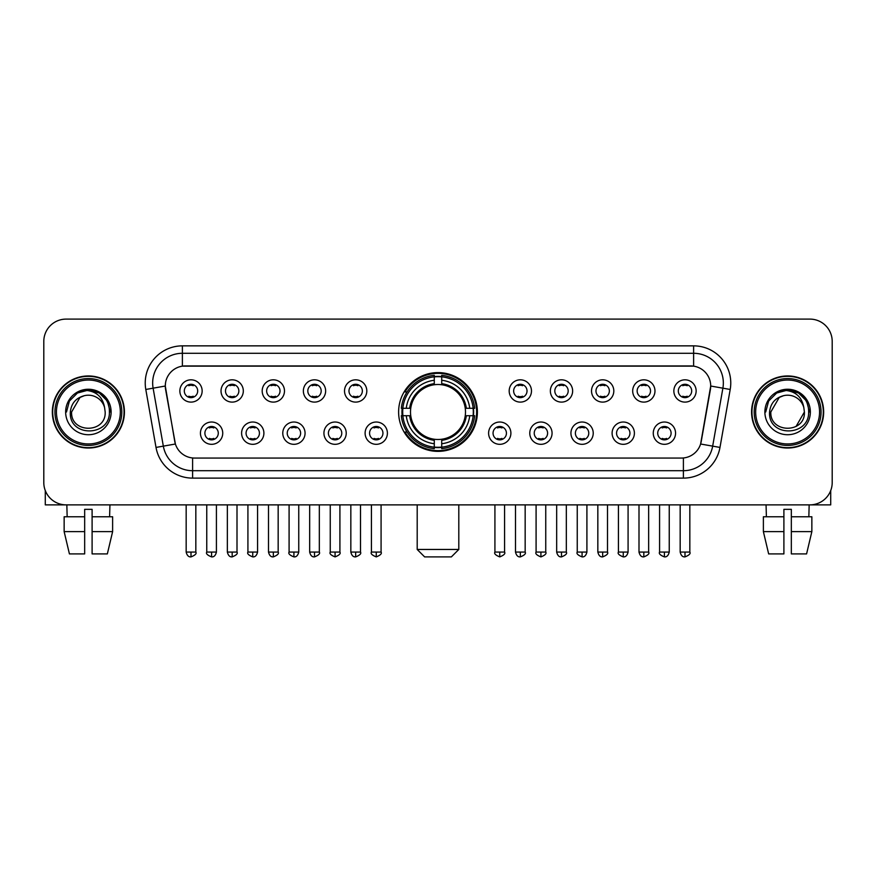 <?xml version="1.0" encoding="UTF-8"?>
<svg xmlns="http://www.w3.org/2000/svg" width="876" height="876" viewBox="0 0 876 876"><rect width="100%" height="100%" fill="white"/><g stroke="black" fill="none" stroke-linecap="round" stroke-linejoin="round"><path stroke-width="1.31" d="M398.613 411.994A39.387 39.387 0 0 0 438 451.37A39.387 39.387 0 0 0 477.387 411.994A39.387 39.387 0 0 0 438 372.607A39.387 39.387 0 0 0 398.613 411.994M263.895 433.171A11.147 11.147 0 0 1 252.748 444.318A11.147 11.147 0 0 1 241.601 433.171A11.147 11.147 0 0 1 252.748 422.024A11.147 11.147 0 0 1 263.895 433.171M246.068 433.171A6.69 6.69 0 0 0 252.748 439.861A6.69 6.69 0 0 0 259.438 433.171A6.69 6.69 0 0 0 252.748 426.481A6.69 6.69 0 0 0 246.068 433.171M305.067 433.171A11.147 11.147 0 0 1 293.92 444.318A11.147 11.147 0 0 1 282.773 433.171A11.147 11.147 0 0 1 293.92 422.024A11.147 11.147 0 0 1 305.067 433.171M287.229 433.171A6.69 6.69 0 0 0 293.92 439.861A6.69 6.69 0 0 0 300.61 433.171A6.69 6.69 0 0 0 293.92 426.481A6.69 6.69 0 0 0 287.229 433.171M346.228 433.171A11.147 11.147 0 0 1 335.081 444.318A11.147 11.147 0 0 1 323.934 433.171A11.147 11.147 0 0 1 335.081 422.024A11.147 11.147 0 0 1 346.228 433.171M328.401 433.171A6.69 6.69 0 0 0 335.081 439.861A6.69 6.69 0 0 0 341.771 433.171A6.69 6.69 0 0 0 335.081 426.481A6.69 6.69 0 0 0 328.401 433.171M387.4 433.171A11.147 11.147 0 0 1 376.253 444.318A11.147 11.147 0 0 1 365.106 433.171A11.147 11.147 0 0 1 376.253 422.024A11.147 11.147 0 0 1 387.4 433.171M369.562 433.171A6.69 6.69 0 0 0 376.253 439.861A6.69 6.69 0 0 0 382.943 433.171A6.69 6.69 0 0 0 376.253 426.481A6.69 6.69 0 0 0 369.562 433.171M510.894 433.171A11.147 11.147 0 0 1 499.747 444.318A11.147 11.147 0 0 1 488.6 433.171A11.147 11.147 0 0 1 499.747 422.024A11.147 11.147 0 0 1 510.894 433.171M493.057 433.171A6.69 6.69 0 0 0 499.747 439.861A6.69 6.69 0 0 0 506.438 433.171A6.69 6.69 0 0 0 499.747 426.481A6.69 6.69 0 0 0 493.057 433.171M552.066 433.171A11.147 11.147 0 0 1 540.919 444.318A11.147 11.147 0 0 1 529.772 433.171A11.147 11.147 0 0 1 540.919 422.024A11.147 11.147 0 0 1 552.066 433.171M534.229 433.171A6.69 6.69 0 0 0 540.919 439.861A6.69 6.69 0 0 0 547.599 433.171A6.69 6.69 0 0 0 540.919 426.481A6.69 6.69 0 0 0 534.229 433.171M593.227 433.171A11.147 11.147 0 0 1 582.08 444.318A11.147 11.147 0 0 1 570.933 433.171A11.147 11.147 0 0 1 582.08 422.024A11.147 11.147 0 0 1 593.227 433.171M575.39 433.171A6.69 6.69 0 0 0 582.08 439.861A6.69 6.69 0 0 0 588.771 433.171A6.69 6.69 0 0 0 582.08 426.481A6.69 6.69 0 0 0 575.39 433.171M634.399 433.171A11.147 11.147 0 0 1 623.252 444.318A11.147 11.147 0 0 1 612.105 433.171A11.147 11.147 0 0 1 623.252 422.024A11.147 11.147 0 0 1 634.399 433.171M616.562 433.171A6.69 6.69 0 0 0 623.252 439.861A6.69 6.69 0 0 0 629.932 433.171A6.69 6.69 0 0 0 623.252 426.481A6.69 6.69 0 0 0 616.562 433.171M675.56 433.171A11.147 11.147 0 0 1 664.413 444.318A11.147 11.147 0 0 1 653.266 433.171A11.147 11.147 0 0 1 664.413 422.024A11.147 11.147 0 0 1 675.56 433.171M657.723 433.171A6.69 6.69 0 0 0 664.413 439.861A6.69 6.69 0 0 0 671.104 433.171A6.69 6.69 0 0 0 664.413 426.481A6.69 6.69 0 0 0 657.723 433.171M222.734 433.171A11.147 11.147 0 0 1 211.587 444.318A11.147 11.147 0 0 1 200.44 433.171A11.147 11.147 0 0 1 211.587 422.024A11.147 11.147 0 0 1 222.734 433.171M204.896 433.171A6.69 6.69 0 0 0 211.587 439.861A6.69 6.69 0 0 0 218.277 433.171A6.69 6.69 0 0 0 211.587 426.481A6.69 6.69 0 0 0 204.896 433.171M243.32 390.959A11.147 11.147 0 0 1 232.173 402.106A11.147 11.147 0 0 1 221.026 390.959A11.147 11.147 0 0 1 232.173 379.823A11.147 11.147 0 0 1 243.32 390.959M225.482 390.959A6.69 6.69 0 0 0 232.173 397.649A6.69 6.69 0 0 0 238.852 390.959A6.69 6.69 0 0 0 232.173 384.279A6.69 6.69 0 0 0 225.482 390.959M284.481 390.959A11.147 11.147 0 0 1 273.334 402.106A11.147 11.147 0 0 1 262.187 390.959A11.147 11.147 0 0 1 273.334 379.823A11.147 11.147 0 0 1 284.481 390.959M266.643 390.959A6.69 6.69 0 0 0 273.334 397.649A6.69 6.69 0 0 0 280.024 390.959A6.69 6.69 0 0 0 273.334 384.279A6.69 6.69 0 0 0 266.643 390.959M325.642 390.959A11.147 11.147 0 0 1 314.506 402.106A11.147 11.147 0 0 1 303.359 390.959A11.147 11.147 0 0 1 314.506 379.823A11.147 11.147 0 0 1 325.642 390.959M307.815 390.959A6.69 6.69 0 0 0 314.506 397.649A6.69 6.69 0 0 0 321.185 390.959A6.69 6.69 0 0 0 314.506 384.279A6.69 6.69 0 0 0 307.815 390.959M366.814 390.959A11.147 11.147 0 0 1 355.667 402.106A11.147 11.147 0 0 1 344.52 390.959A11.147 11.147 0 0 1 355.667 379.823A11.147 11.147 0 0 1 366.814 390.959M348.976 390.959A6.69 6.69 0 0 0 355.667 397.649A6.69 6.69 0 0 0 362.357 390.959A6.69 6.69 0 0 0 355.667 384.279A6.69 6.69 0 0 0 348.976 390.959M531.48 390.959A11.147 11.147 0 0 1 520.333 402.106A11.147 11.147 0 0 1 509.186 390.959A11.147 11.147 0 0 1 520.333 379.823A11.147 11.147 0 0 1 531.48 390.959M513.643 390.959A6.69 6.69 0 0 0 520.333 397.649A6.69 6.69 0 0 0 527.024 390.959A6.69 6.69 0 0 0 520.333 384.279A6.69 6.69 0 0 0 513.643 390.959M572.641 390.959A11.147 11.147 0 0 1 561.494 402.106A11.147 11.147 0 0 1 550.358 390.959A11.147 11.147 0 0 1 561.494 379.823A11.147 11.147 0 0 1 572.641 390.959M554.815 390.959A6.69 6.69 0 0 0 561.494 397.649A6.69 6.69 0 0 0 568.185 390.959A6.69 6.69 0 0 0 561.494 384.279A6.69 6.69 0 0 0 554.815 390.959M613.813 390.959A11.147 11.147 0 0 1 602.666 402.106A11.147 11.147 0 0 1 591.519 390.959A11.147 11.147 0 0 1 602.666 379.823A11.147 11.147 0 0 1 613.813 390.959M595.976 390.959A6.69 6.69 0 0 0 602.666 397.649A6.69 6.69 0 0 0 609.357 390.959A6.69 6.69 0 0 0 602.666 384.279A6.69 6.69 0 0 0 595.976 390.959M654.974 390.959A11.147 11.147 0 0 1 643.827 402.106A11.147 11.147 0 0 1 632.68 390.959A11.147 11.147 0 0 1 643.827 379.823A11.147 11.147 0 0 1 654.974 390.959M637.148 390.959A6.69 6.69 0 0 0 643.827 397.649A6.69 6.69 0 0 0 650.518 390.959A6.69 6.69 0 0 0 643.827 384.279A6.69 6.69 0 0 0 637.148 390.959M696.146 390.959A11.147 11.147 0 0 1 684.999 402.106A11.147 11.147 0 0 1 673.852 390.959A11.147 11.147 0 0 1 684.999 379.823A11.147 11.147 0 0 1 696.146 390.959M678.309 390.959A6.69 6.69 0 0 0 684.999 397.649A6.69 6.69 0 0 0 691.69 390.959A6.69 6.69 0 0 0 684.999 384.279A6.69 6.69 0 0 0 678.309 390.959M202.148 390.959A11.147 11.147 0 0 1 191.001 402.106A11.147 11.147 0 0 1 179.854 390.959A11.147 11.147 0 0 1 191.001 379.823A11.147 11.147 0 0 1 202.148 390.959M184.31 390.959A6.69 6.69 0 0 0 191.001 397.649A6.69 6.69 0 0 0 197.691 390.959A6.69 6.69 0 0 0 191.001 384.279A6.69 6.69 0 0 0 184.31 390.959M156.016 447.428L145.799 389.47A37.153 37.153 0 0 1 182.383 345.856L693.617 345.856A37.153 37.153 0 0 1 730.201 389.47L719.984 447.428A37.153 37.153 0 0 1 683.4 478.121L192.6 478.121A37.153 37.153 0 0 1 156.016 447.428L175.386 444.012L165.597 389.47A20.06 20.06 0 0 1 185.351 365.927L690.649 365.927A20.06 20.06 0 0 1 710.403 389.47L701.227 441.482A20.06 20.06 0 0 1 681.473 458.06L194.527 458.06A20.06 20.06 0 0 1 174.773 441.482L165.29 386.031L153.114 388.178A29.718 29.718 0 0 1 182.383 353.291L693.617 353.291A29.718 29.718 0 0 1 722.886 388.178L712.67 446.136A29.718 29.718 0 0 1 683.4 470.697L192.6 470.697A29.718 29.718 0 0 1 163.33 446.136L153.114 388.178A29.718 29.718 0 0 1 152.665 383.009M402.15 415.706A36.036 36.036 0 0 1 402.15 408.282M52.341 411.994A36.036 36.036 0 0 0 88.388 448.03A36.036 36.036 0 0 0 124.425 411.994A36.036 36.036 0 0 0 88.388 375.957A36.036 36.036 0 0 0 52.341 411.994M751.575 411.994A36.036 36.036 0 0 0 787.612 448.03A36.036 36.036 0 0 0 823.659 411.994A36.036 36.036 0 0 0 787.612 375.957A36.036 36.036 0 0 0 751.575 411.994M182.383 345.856L182.383 366.146L693.617 366.146L693.617 345.856M165.29 385.988L165.509 383.009M681.473 458.06L194.527 458.06M730.201 389.47L710.71 386.031L700.614 444.012L719.984 447.428M701.227 441.482L701.107 442.117M174.893 442.117L174.773 441.482M832.2 341.399A22.294 22.294 0 0 0 809.906 319.105L66.094 319.105A22.294 22.294 0 0 0 43.8 341.399L43.8 482.588A22.294 22.294 0 0 0 66.094 504.872L809.906 504.872A22.294 22.294 0 0 0 832.2 482.588L832.2 341.399L832.2 482.588M43.8 341.399L43.8 482.588M809.906 319.105L66.094 319.105M66.094 504.872L809.906 504.872M45.289 490.593L45.289 504.872L131.488 504.872M64.145 516.763L64.145 531.622L69.423 553.917L64.145 531.622L64.145 516.763L84.665 516.763L84.665 509.339L92.1 509.339L92.1 516.763L112.621 516.763L112.621 531.622L107.343 553.917L112.621 531.622L92.1 531.622L92.1 516.763L92.1 553.917L107.343 553.917M109.938 504.872L109.609 516.763M84.665 516.763L84.665 553.917L69.423 553.917M64.145 531.622L84.665 531.622M66.839 504.872L67.156 516.763M120.341 411.994A31.952 31.952 0 0 0 88.388 380.042A31.952 31.952 0 0 0 56.436 411.994A31.952 31.952 0 0 0 88.388 443.946A31.952 31.952 0 0 0 120.341 411.994M121.819 411.994A33.441 33.441 0 0 0 88.388 378.552A33.441 33.441 0 0 0 54.947 411.994A33.441 33.441 0 0 0 88.388 445.435A33.441 33.441 0 0 0 121.819 411.994M124.053 411.994A35.664 35.664 0 0 0 88.388 376.33A35.664 35.664 0 0 0 52.713 411.994A35.664 35.664 0 0 0 88.388 447.658A35.664 35.664 0 0 0 124.053 411.994M104.572 407.526L105.175 411.994C106.204 433.653 70.562 433.653 71.591 411.994L79.99 397.452L84.216 395.722C75.894 397.989 71.274 403.409 70.343 411.994C68.558 437.54 110.157 436.883 109.401 411.994C109.533 404.942 106.916 399.117 101.561 394.496C96.688 390.937 91.268 389.546 85.3 390.313C96.283 391.178 102.7 396.916 104.572 407.526L105.175 411.994C106.204 433.653 70.562 433.653 71.591 411.994L79.99 397.452L84.216 395.722L79.99 397.452L71.591 411.994L79.99 397.452L84.216 395.722L79.99 397.452L71.591 411.994L79.99 397.452L84.216 395.722L79.99 397.452L71.591 411.994L79.99 397.452L84.216 395.722A16.797 16.797 0 0 1 104.572 407.526L105.175 411.994C106.204 433.653 70.562 433.653 71.591 411.994C70.562 433.653 106.204 433.653 105.175 411.994C106.204 433.653 70.562 433.653 71.591 411.994C70.562 433.653 106.204 433.653 105.175 411.994C106.204 433.653 70.562 433.653 71.591 411.994M65.645 411.994A22.743 22.743 0 0 0 88.388 434.726A22.743 22.743 0 0 0 111.121 411.994A22.743 22.743 0 0 0 88.388 389.251A22.743 22.743 0 0 0 65.645 411.994M85.3 390.313L77.438 393.028L69.412 401.044L66.488 411.994L69.412 401.044L77.438 393.028L88.388 390.094L99.338 393.028L107.354 401.044L110.288 411.994L107.354 401.044L99.338 393.028L88.388 390.094L77.438 393.028L69.412 401.044L66.488 411.994L69.412 401.044L77.438 393.028L88.388 390.094L99.338 393.028L107.354 401.044L110.288 411.994L107.354 401.044L99.338 393.028L88.388 390.094L77.438 393.028L69.412 401.044L66.488 411.994L69.412 401.044L77.438 393.028L88.388 390.094L99.338 393.028L107.354 401.044L110.288 411.994M451.37 556.895L424.63 556.895L417.195 549.46L458.805 549.46L451.37 556.895M465.244 415.706A27.495 27.495 0 0 0 441.712 384.75L441.712 384.75A27.495 27.495 0 0 0 410.756 415.706A27.495 27.495 0 0 0 465.244 415.706L466.339 415.706L465.244 415.706A27.495 27.495 0 0 1 441.712 439.237L441.712 443.727A31.952 31.952 0 0 0 469.733 415.706L474.672 415.706A36.858 36.858 0 0 1 441.712 448.665L441.712 447.165A35.368 35.368 0 0 0 473.171 415.706M402.905 415.706A35.292 35.292 0 0 1 402.905 408.282M441.712 376.888A35.292 35.292 0 0 0 434.288 376.888M473.095 408.282A35.292 35.292 0 0 1 473.095 415.706M474.672 408.282A36.858 36.858 0 0 0 441.712 375.322L441.712 376.822A35.368 35.368 0 0 1 473.171 408.282L474.672 408.282M401.328 415.706A36.858 36.858 0 0 0 434.288 448.665L434.288 447.165A35.368 35.368 0 0 1 402.829 415.706L401.328 415.706M473.171 408.282L469.733 408.282A31.952 31.952 0 0 0 441.712 380.261L441.712 376.822M441.712 447.165L441.712 443.727M402.829 415.706L406.267 415.706A31.952 31.952 0 0 0 434.288 443.727L434.288 447.165M441.712 380.261L441.712 383.655A28.579 28.579 0 0 1 466.339 408.282L469.733 408.282M469.733 415.706L466.339 415.706A28.579 28.579 0 0 1 441.712 440.332M434.288 443.727L434.288 439.237A27.495 27.495 0 0 1 410.756 415.706L406.267 415.706M465.244 408.282L466.339 408.282M441.712 447.089A35.292 35.292 0 0 1 434.288 447.089M434.288 375.322A36.858 36.858 0 0 0 401.328 408.282L402.829 408.282A35.368 35.368 0 0 1 434.288 376.822L434.288 375.322M434.288 376.822L434.288 380.261A31.952 31.952 0 0 0 406.267 408.282L402.829 408.282M434.288 384.706L434.288 380.261M406.267 408.282L409.661 408.282A28.579 28.579 0 0 1 434.288 383.655M434.288 439.237L434.288 440.332A28.579 28.579 0 0 1 409.661 415.706M407.088 391.933L404.975 391.933A38.643 38.643 0 0 1 476.643 411.994A38.643 38.643 0 0 1 404.975 432.054L407.088 432.054M188.778 397.266L188.778 396.215A5.705 5.705 0 0 0 193.235 396.215L193.235 397.266M193.235 384.663L193.235 385.714A5.705 5.705 0 0 0 188.778 385.714L188.778 384.663M229.939 397.266L229.939 396.215A5.705 5.705 0 0 0 234.396 396.215L234.396 397.266M234.396 384.663L234.396 385.714A5.705 5.705 0 0 0 229.939 385.714L229.939 384.663M271.111 397.266L271.111 396.215A5.705 5.705 0 0 0 275.568 396.215L275.568 397.266M275.568 384.663L275.568 385.714A5.705 5.705 0 0 0 271.111 385.714L271.111 384.663M312.272 397.266L312.272 396.215A5.705 5.705 0 0 0 316.729 396.215L316.729 397.266M316.729 384.663L316.729 385.714A5.705 5.705 0 0 0 312.272 385.714L312.272 384.663M353.433 397.266L353.433 396.215A5.705 5.705 0 0 0 357.901 396.215L357.901 397.266M357.901 384.663L357.901 385.714A5.705 5.705 0 0 0 353.433 385.714L353.433 384.663M518.099 397.266L518.099 396.215A5.705 5.705 0 0 0 522.567 396.215L522.567 397.266M522.567 384.663L522.567 385.714A5.705 5.705 0 0 0 518.099 385.714L518.099 384.663M559.271 397.266L559.271 396.215A5.705 5.705 0 0 0 563.728 396.215L563.728 397.266M563.728 384.663L563.728 385.714A5.705 5.705 0 0 0 559.271 385.714L559.271 384.663M600.432 397.266L600.432 396.215A5.705 5.705 0 0 0 604.889 396.215L604.889 397.266M604.889 384.663L604.889 385.714A5.705 5.705 0 0 0 600.432 385.714L600.432 384.663M641.604 397.266L641.604 396.215A5.705 5.705 0 0 0 646.061 396.215L646.061 397.266M646.061 384.663L646.061 385.714A5.705 5.705 0 0 0 641.604 385.714L641.604 384.663M682.765 397.266L682.765 396.215A5.705 5.705 0 0 0 687.222 396.215L687.222 397.266M687.222 384.663L687.222 385.714A5.705 5.705 0 0 0 682.765 385.714L682.765 384.663M209.353 439.478L209.353 438.416A5.705 5.705 0 0 0 213.81 438.416L213.81 439.478M213.81 426.864L213.81 427.926A5.705 5.705 0 0 0 209.353 427.926L209.353 426.864M250.525 439.478L250.525 438.416A5.705 5.705 0 0 0 254.982 438.416L254.982 439.478M254.982 426.864L254.982 427.926A5.705 5.705 0 0 0 250.525 427.926L250.525 426.864M291.686 439.478L291.686 438.416A5.705 5.705 0 0 0 296.143 438.416L296.143 439.478M296.143 426.864L296.143 427.926A5.705 5.705 0 0 0 291.686 427.926L291.686 426.864M332.858 439.478L332.858 438.416A5.705 5.705 0 0 0 337.315 438.416L337.315 439.478M337.315 426.864L337.315 427.926A5.705 5.705 0 0 0 332.858 427.926L332.858 426.864M374.019 439.478L374.019 438.416A5.705 5.705 0 0 0 378.476 438.416L378.476 439.478M378.476 426.864L378.476 427.926A5.705 5.705 0 0 0 374.019 427.926L374.019 426.864M497.524 439.478L497.524 438.416A5.705 5.705 0 0 0 501.981 438.416L501.981 439.478M501.981 426.864L501.981 427.926A5.705 5.705 0 0 0 497.524 427.926L497.524 426.864M538.685 439.478L538.685 438.416A5.705 5.705 0 0 0 543.142 438.416L543.142 439.478M543.142 426.864L543.142 427.926A5.705 5.705 0 0 0 538.685 427.926L538.685 426.864M579.857 439.478L579.857 438.416A5.705 5.705 0 0 0 584.314 438.416L584.314 439.478M584.314 426.864L584.314 427.926A5.705 5.705 0 0 0 579.857 427.926L579.857 426.864M621.018 439.478L621.018 438.416A5.705 5.705 0 0 0 625.475 438.416L625.475 439.478M625.475 426.864L625.475 427.926A5.705 5.705 0 0 0 621.018 427.926L621.018 426.864M662.19 439.478L662.19 438.416A5.705 5.705 0 0 0 666.647 438.416L666.647 439.478M666.647 426.864L666.647 427.926A5.705 5.705 0 0 0 662.19 427.926L662.19 426.864M830.711 490.593L830.711 504.872L744.512 504.872M783.9 516.763L783.9 531.622L763.379 531.622L768.657 553.917L763.379 531.622L763.379 516.763L783.9 516.763L783.9 509.339L791.335 509.339L791.335 516.763L811.855 516.763L811.855 531.622L806.577 553.917L811.855 531.622L791.335 531.622L791.335 516.763M809.161 504.872L808.844 516.763M783.9 531.622L783.9 553.917L768.657 553.917M806.577 553.917L791.335 553.917L791.335 531.622M766.062 504.872L766.39 516.763M819.564 411.994A31.952 31.952 0 0 0 787.612 380.042A31.952 31.952 0 0 0 755.659 411.994A31.952 31.952 0 0 0 787.612 443.946A31.952 31.952 0 0 0 819.564 411.994M821.053 411.994A33.441 33.441 0 0 0 787.612 378.552A33.441 33.441 0 0 0 754.181 411.994A33.441 33.441 0 0 0 787.612 445.435A33.441 33.441 0 0 0 821.053 411.994M823.287 411.994A35.664 35.664 0 0 0 787.612 376.33A35.664 35.664 0 0 0 751.947 411.994A35.664 35.664 0 0 0 787.612 447.658A35.664 35.664 0 0 0 823.287 411.994M779.224 397.452L770.825 411.994L779.224 397.452L783.451 395.722L779.224 397.452L770.825 411.994C769.796 433.653 805.438 433.653 804.409 411.994C805.438 433.653 769.796 433.653 770.825 411.994C769.796 433.653 805.438 433.653 804.409 411.994C805.438 433.653 769.796 433.653 770.825 411.994L779.224 397.452L783.451 395.722A16.797 16.797 0 0 1 803.807 407.526L804.409 411.994C805.438 433.653 769.796 433.653 770.825 411.994L779.224 397.452L783.451 395.722C775.129 397.989 770.508 403.409 769.577 411.994C767.781 437.54 809.391 436.883 808.636 411.994C808.767 404.942 806.15 399.117 800.795 394.496C795.912 390.937 790.491 389.546 784.524 390.313C795.507 391.178 801.934 396.916 803.807 407.526L804.409 411.994L796.01 426.535M770.825 411.994L779.224 397.452L783.451 395.722L779.224 397.452L770.825 411.994L779.224 397.452L783.451 395.722M764.879 411.994A22.743 22.743 0 0 0 787.612 434.726A22.743 22.743 0 0 0 810.355 411.994A22.743 22.743 0 0 0 787.612 389.251A22.743 22.743 0 0 0 764.879 411.994M765.712 411.994L768.646 401.044L776.662 393.028L787.612 390.094L798.562 393.028L806.588 401.044L809.512 411.994L806.588 401.044L798.562 393.028L787.612 390.094L776.662 393.028L768.646 401.044L765.712 411.994L768.646 401.044L776.662 393.028L787.612 390.094L798.562 393.028L806.588 401.044L809.512 411.994L806.588 401.044L798.562 393.028L787.612 390.094L776.662 393.028L768.646 401.044L765.712 411.994L768.646 401.044L776.662 393.028L787.612 390.094L798.562 393.028L806.588 401.044L809.512 411.994L806.588 401.044L798.562 393.028L787.612 390.094L776.662 393.028L768.646 401.044L765.712 411.994L768.646 401.044L776.662 393.028L787.612 390.094L798.562 393.028L806.588 401.044L809.512 411.994L806.588 401.044L798.562 393.028L787.612 390.094L776.662 393.028L768.646 401.044L765.712 411.994L768.646 401.044L776.662 393.028L784.524 390.313L776.662 393.028L768.646 401.044L765.712 411.994L768.646 401.044L776.662 393.028L787.612 390.094L798.562 393.028L806.588 401.044L809.512 411.994L806.588 401.044L798.562 393.028L787.612 390.094L776.662 393.028L768.646 401.044L765.712 411.994L768.646 401.044L776.662 393.028L787.612 390.094L798.562 393.028L806.588 401.044L809.512 411.994L806.588 401.044L798.562 393.028M683.4 457.973L683.4 478.121M192.6 478.121L192.6 457.973M145.799 389.47L153.114 388.178M434.288 447.428A35.631 35.631 0 0 0 441.712 447.428M473.434 415.706A35.631 35.631 0 0 0 473.434 408.282M441.712 376.56A35.631 35.631 0 0 0 434.288 376.56M191.001 552.066L186.172 552.066C187.015 555.504 188.625 557.114 191.001 556.895L191.001 552.066L195.83 552.066L195.83 504.872M232.173 552.066L227.344 552.066C228.187 555.504 229.797 557.114 232.173 556.895L232.173 552.066L237.002 552.066L237.002 504.872M273.334 552.066L268.505 552.066C269.348 555.504 270.958 557.114 273.334 556.895L273.334 552.066L278.163 552.066L278.163 504.872M314.506 552.066L309.666 552.066C310.509 555.504 312.13 557.114 314.506 556.895L314.506 552.066L319.335 552.066L319.335 504.872M355.667 552.066L350.838 552.066C351.681 555.504 353.291 557.114 355.667 556.895L355.667 552.066L360.496 552.066L360.496 504.872M520.333 552.066L515.504 552.066C516.347 555.504 517.957 557.114 520.333 556.895L520.333 552.066L525.162 552.066L525.162 504.872M561.494 552.066L556.665 552.066C557.508 555.504 559.118 557.114 561.494 556.895L561.494 552.066L566.334 552.066L566.334 504.872M602.666 552.066L597.837 552.066C598.68 555.504 600.29 557.114 602.666 556.895L602.666 552.066L607.495 552.066L607.495 504.872M643.827 552.066L638.998 552.066C639.841 555.504 641.451 557.114 643.827 556.895L643.827 552.066L648.656 552.066L648.656 504.872M684.999 552.066L680.17 552.066C681.013 555.504 682.623 557.114 684.999 556.895L684.999 552.066L689.828 552.066L689.828 504.872M211.587 552.066L206.758 552.066C205.772 553.61 207.382 555.22 211.587 556.895L211.587 552.066L216.416 552.066L216.416 504.872M252.748 552.066L247.919 552.066C246.944 553.61 248.554 555.22 252.748 556.895L252.748 552.066L257.577 552.066L257.577 504.872M293.92 552.066L289.091 552.066C288.105 553.61 289.715 555.22 293.92 556.895L293.92 552.066L298.749 552.066L298.749 504.872M335.081 552.066L330.252 552.066C329.277 553.61 330.887 555.22 335.081 556.895L335.081 552.066L339.91 552.066L339.91 504.872M376.253 552.066L371.424 552.066C370.438 553.61 372.048 555.22 376.253 556.895L376.253 552.066L381.082 552.066L381.082 504.872M499.747 552.066L494.918 552.066C493.944 553.61 495.553 555.22 499.747 556.895L499.747 552.066L504.576 552.066L504.576 504.872M540.919 552.066L536.09 552.066C535.105 553.61 536.714 555.22 540.919 556.895L540.919 552.066L545.748 552.066L545.748 504.872M582.08 552.066L577.251 552.066C576.277 553.61 577.886 555.22 582.08 556.895L582.08 552.066L586.909 552.066L586.909 504.872M623.252 552.066L618.423 552.066C617.438 553.61 619.047 555.22 623.252 556.895L623.252 552.066L628.081 552.066L628.081 504.872M664.413 552.066L659.584 552.066C658.61 553.61 660.219 555.22 664.413 556.895L664.413 552.066L669.242 552.066L669.242 504.872M458.805 504.872L458.805 549.46M417.195 504.872L417.195 549.46M186.172 552.066L186.172 504.872M195.83 552.066C196.815 553.61 195.206 555.22 191.001 556.895M227.344 552.066L227.344 504.872M237.002 552.066C237.976 553.61 236.367 555.22 232.173 556.895M268.505 552.066L268.505 504.872M278.163 552.066C279.148 553.61 277.539 555.22 273.334 556.895M309.666 552.066L309.666 504.872M319.335 552.066C320.309 553.61 318.7 555.22 314.506 556.895M350.838 552.066L350.838 504.872M360.496 552.066C361.481 553.61 359.872 555.22 355.667 556.895M515.504 552.066L515.504 504.872M525.162 552.066C526.148 553.61 524.538 555.22 520.333 556.895M556.665 552.066L556.665 504.872M566.334 552.066C567.309 553.61 565.699 555.22 561.494 556.895M597.837 552.066L597.837 504.872M607.495 552.066C608.47 553.61 606.86 555.22 602.666 556.895M638.998 552.066L638.998 504.872M648.656 552.066C649.642 553.61 648.032 555.22 643.827 556.895M680.17 552.066L680.17 504.872M689.828 552.066C690.803 553.61 689.193 555.22 684.999 556.895M206.758 552.066L206.758 504.872M216.416 552.066C215.573 555.504 213.963 557.114 211.587 556.895M247.919 552.066L247.919 504.872M257.577 552.066C256.734 555.504 255.124 557.114 252.748 556.895M289.091 552.066L289.091 504.872M298.749 552.066C297.906 555.504 296.296 557.114 293.92 556.895M330.252 552.066L330.252 504.872M339.91 552.066C340.895 553.61 339.286 555.22 335.081 556.895M371.424 552.066L371.424 504.872M381.082 552.066C382.056 553.61 380.447 555.22 376.253 556.895M494.918 552.066L494.918 504.872M504.576 552.066C505.561 553.61 503.952 555.22 499.747 556.895M536.09 552.066L536.09 504.872M545.748 552.066C546.723 553.61 545.113 555.22 540.919 556.895M577.251 552.066L577.251 504.872M586.909 552.066C586.066 555.504 584.456 557.114 582.08 556.895M618.423 552.066L618.423 504.872M628.081 552.066C627.238 555.504 625.628 557.114 623.252 556.895M659.584 552.066L659.584 504.872M669.242 552.066C668.399 555.504 666.789 557.114 664.413 556.895"/></g></svg>
